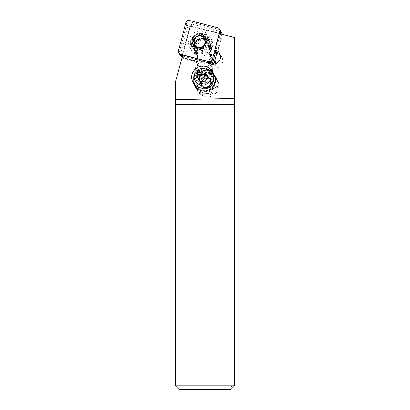<?xml version="1.0" encoding="UTF-8"?>
<svg xmlns="http://www.w3.org/2000/svg" width="410" height="410" viewBox="0 0 410 410"><rect width="100%" height="100%" fill="white"/><g stroke="black" fill="none" stroke-linecap="round" stroke-linejoin="round"><path stroke-width="0.31" stroke-dasharray="2.05 1.54" d="M215.803 51.03L220.401 33.866M220.406 30.576A2.952 2.921 -30 0 0 218.607 29.218L190.424 21.996A2.952 2.921 -30 0 0 186.816 24.103L179.288 52.203A2.952 2.921 -30 0 0 179.58 54.407M182.44 56.042L208.562 62.735M205.6 38.258A7.031 6.955 150 0 1 206.061 38.945A7.031 6.955 150 0 1 206.081 38.976A7.031 6.955 150 0 1 203.483 48.503A7.031 6.955 150 0 1 193.92 46.038A7.031 6.955 150 0 1 193.899 46.007A7.031 6.955 150 0 1 193.515 45.233M193.833 39.211A7.031 6.955 150 0 1 202.76 36.059M175.475 82.051L175.475 385.81L230.835 385.81L230.835 36.541L190.44 26.189L175.475 82.051M207.66 96.883A11.429 11.306 -120 0 1 197.763 91.138A11.429 11.306 -120 0 1 207.445 74.087A11.429 11.306 -120 0 1 217.341 79.832A11.429 11.306 -120 0 1 207.66 96.883M204.482 52.096A7.38 7.38 0 0 1 211.862 59.476A7.38 7.38 0 0 1 204.482 66.861A7.38 7.38 0 0 1 197.102 59.476A7.38 7.38 0 0 1 204.482 52.096L202.504 52.367C194.432 54.212 196.211 67.245 204.482 66.861C213.964 67.214 213.964 51.737 204.482 52.096M175.475 385.81L179.165 389.5L230.835 389.5L232.68 387.655L230.835 385.81M196.216 72.939L194.314 59.788L195.18 61.449L181.902 58.046L182.763 54.837A2.583 2.557 -30 0 0 184.577 56.59L209.894 63.078A2.583 2.557 -30 0 0 213.051 61.233L220.196 34.568A1.107 1.097 -30 0 0 219.411 33.236L191.244 26.014A1.107 1.097 -30 0 0 189.897 26.804L182.752 53.469A2.583 2.557 -30 0 0 182.763 54.837L190.44 26.189L221.759 34.215L216.654 53.274A7.38 7.303 -30 0 0 215.219 53.136A7.38 7.303 150 0 0 210.197 55.104L210.35 55.37A7.38 7.303 150 0 1 216.813 53.541M182.711 55.037L181.902 58.046M207.183 61.305L208.347 63.258L201.684 60.788C197.072 59.476 194.612 59.142 194.314 59.788M210.407 70.643L209.843 70.187A11.075 10.952 150 0 1 209.669 89.16A11.075 10.952 150 0 1 196.969 71.437A11.075 10.952 150 0 1 209.843 70.187C208.654 68.875 206.368 68.091 202.986 67.824C199.496 68.624 197.487 69.828 196.969 71.437L196.672 71.981A11.075 10.952 -30 0 0 209.771 89.334A11.075 10.952 -30 0 0 210.407 70.643L211.673 71.668L212.954 73.887L211.878 66.435L212.954 73.887M220.339 55.319A7.38 7.303 150 0 1 211.375 66.943L208.347 63.258M198.235 75.348C199.89 68.695 210.202 67.696 212.693 73.944C211.719 73.241 209.674 72.775 206.553 72.544L205.564 72.601C202.043 73.329 199.603 74.246 198.235 75.348L197.553 75.384L196.226 73.011M194.355 59.901L196.272 73.164L196.672 71.981M205.707 91.543A11.075 10.952 150 0 1 195.15 86.151A11.075 10.952 150 0 1 203.765 69.685A11.075 10.952 150 0 1 214.327 75.076A11.075 10.952 150 0 1 205.707 91.543M210.397 72.929C206.681 71.678 204.764 73.195 204.621 70.356L209.792 71.314A11.075 10.952 -30 0 1 206.117 92.25A11.075 10.952 -30 0 1 198.814 72.38L198.486 74.64L210.622 73.462L209.792 71.314M204.621 70.356A11.075 10.952 -30 0 0 203.729 70.438C204.272 73.262 202.053 72.119 198.583 74.077M210.622 73.462L211.391 73.482L211.919 74.4L211.483 74.507L198.353 75.717L196.354 50.671L195.852 49.805L194.981 50.112L195.211 50.517L197.497 50.563L196.354 50.671L199.757 72.447C203.052 69.843 206.537 69.505 210.212 71.427L211.483 74.507M209.664 71.243L208.803 69.305L210.002 59.255L211.391 73.482M208.803 69.305L203.97 68.721L199.311 70.228L198.911 72.288L203.729 70.438M199.311 70.228L196.436 60.572L197.825 74.799L198.486 74.64M197.825 74.799L198.353 75.717M198.855 75.732L199.757 72.447M209.418 48.488L210.535 48.6L210.766 49.005L208.772 49.466L209.92 49.354L209.418 48.488L209.208 46.12L208.331 44.593L210.002 59.255A16.144 15.969 150 0 1 196.436 60.572L194.832 46.55M194.776 46.048L195.642 47.437L195.852 49.805L195.647 47.452L194.314 47.811L194.981 50.112M208.772 49.466L208.987 46.714C208.183 39.524 196.416 40.667 196.826 47.898L197.497 50.563M211.919 74.4L209.92 49.354L210.212 71.427M194.724 45.961L193.976 43.24L195.047 45.079L194.76 45.915M205.876 39.919L202.929 38.355L200.71 38.104C197.041 38.827 195.15 41.154 195.047 45.079L194.735 45.53L195.047 45.079A6.273 6.206 -30 0 0 201.812 50.491A6.273 6.206 -30 0 0 207.506 43.87L206.445 42.03A6.273 6.206 150 0 1 194.765 45.592A6.273 6.206 150 0 1 193.986 43.24M208.331 44.593L207.506 43.87L206.112 40.329M206.092 40.108L207.424 41.789L208.28 44.213M202.929 38.355C203.975 38.417 205.215 39.38 206.645 41.251L200.71 38.104L197.881 39.237L194.735 45.53M195.068 45.146L195.826 47.432L194.765 45.592C197.282 50.942 206.773 48.472 206.435 42.373L206.445 42.03C206.835 44.039 204.564 48.805 200.551 48.918L198.665 48.816L196.954 48.17L195.462 46.976M205.656 43.486L203.642 46.796L200.198 48.308L196.636 47.539M210.535 48.6L210.801 46.207L210.217 43.516L208.767 41.169L206.609 39.447L203.995 38.53L201.802 38.453C196.672 39.493 194.176 42.614 194.314 47.811M210.766 49.005A8.302 8.215 -30 0 0 202.017 38.832A8.302 8.215 -30 0 0 195.211 50.517M205.072 71.94A11.075 10.952 150 0 1 215.629 77.331A11.075 10.952 150 0 1 207.009 93.798A11.075 10.952 150 0 1 196.451 88.406A11.075 10.952 150 0 1 205.072 71.94M205.881 73.349A11.075 10.952 -30 0 0 197.266 89.816A11.075 10.952 -30 0 0 207.824 95.212A11.075 10.952 -30 0 0 216.444 78.74A11.075 10.952 -30 0 0 205.881 73.349M207.798 93.623A9.225 9.128 150 0 1 197.825 85.403A9.225 9.128 150 0 1 206.179 75.404A9.225 9.128 150 0 1 216.157 83.625A9.225 9.128 150 0 1 207.798 93.623M212.283 83.999L210.038 88.811L204.749 89.324L201.699 85.029L203.939 80.216L209.233 79.704L212.283 83.999L209.233 79.704M210.038 88.811L209.32 87.566L204.026 88.078L204.749 89.324M209.32 87.566L211.565 82.753M203.939 80.216L203.222 78.971L208.511 78.459M203.222 78.971L200.977 83.783L204.026 88.078M201.699 85.029L200.977 83.783M206.676 87.822A4.612 4.561 150 0 1 202.099 81.38A4.612 4.561 150 0 1 210.268 80.96A4.612 4.561 150 0 1 206.676 87.822M205.635 78.315A4.612 4.561 -30 0 0 202.043 85.177A4.612 4.561 -30 0 0 206.445 87.422A4.612 4.561 -30 0 0 210.038 80.565A4.612 4.561 -30 0 0 205.635 78.315M193.095 82.594A11.075 10.952 -30 0 0 193.115 82.625A11.075 10.952 -30 0 0 202.704 88.073A11.075 10.952 150 0 0 203.673 88.022A11.075 10.952 -30 0 0 212.277 71.524M196.569 71.76A11.306 11.183 -30 0 0 204.298 91.061A11.306 11.183 -30 0 0 210.468 70.412M195.18 61.449L194.56 53.966A11.444 11.316 150 0 1 204.226 33.738A11.444 11.316 150 0 1 209.925 52.055A11.444 11.316 150 0 1 194.56 53.966L194.171 49.569L194.786 50.63L196.749 59.686A7.749 6.852 167.8 0 1 202.504 52.367M196.749 59.686L197.625 73.231L196.477 67.932L197.553 75.384M198.179 75.399A7.749 6.852 167.8 0 1 197.748 74.123A7.749 6.852 167.8 0 1 197.625 73.231M211.878 66.435L213.026 71.735A7.749 6.852 167.8 0 1 212.754 73.984M213.026 71.735L212.149 58.189L210.186 49.133L209.571 48.072A8.579 8.487 -30 0 0 208.818 40.631A8.579 8.487 150 0 0 197.379 37.192A8.579 8.487 150 0 0 193.494 48.334L193.566 48.329A8.579 8.487 -30 0 0 194.171 49.569M204.001 52.085A7.749 6.852 167.8 0 1 212.021 57.297A7.749 6.852 167.8 0 1 212.149 58.189M194.786 50.63L196.195 52.905C197.292 49.492 199.532 47.529 202.909 47.022C206.312 46.873 208.859 48.37 210.54 51.511L210.186 49.133M209.571 48.072L210.197 55.104M182.142 57.159A4.428 4.382 -30 0 0 183.962 58.128L209.284 64.616A4.428 4.382 -30 0 0 212.431 64.257M195.165 60.767L182.076 57.415M221.538 32.569A2.952 2.921 -30 0 0 219.75 31.227L191.588 24.006A2.952 2.921 -30 0 0 187.98 26.117L180.836 52.777A4.428 4.382 -30 0 0 181.266 56.088M216.992 52.869L221.836 34.794A2.952 2.921 -30 0 0 221.928 34.255M213.538 59.45A4.428 4.382 150 0 1 208.126 62.612L182.809 56.124A4.428 4.382 150 0 1 179.683 50.778L186.827 24.113A2.952 2.921 150 0 1 190.43 22.007L218.597 29.223A2.952 2.921 150 0 1 220.683 32.79L213.543 59.465M202.935 31.498A11.444 11.316 -30 0 0 188.969 39.667A11.444 11.316 -30 0 0 197.046 53.484A11.444 11.316 -30 0 0 211.017 45.315A11.444 11.316 -30 0 0 202.935 31.498M193.494 48.334L192.244 46.694A8.856 8.764 -30 0 0 208.9 45.074L209.828 44.751A9.871 9.768 150 0 0 192.818 36.413A9.871 9.768 150 0 0 191.055 46.576L192.244 46.694A8.856 8.764 150 0 1 202.601 34.553A8.856 8.764 150 0 1 208.9 45.074L208.644 45.167L210.289 48.016A8.579 8.487 -30 0 0 209.541 41.876A8.579 8.487 -30 0 0 194.284 49.574L193.566 48.329M205.979 39.452A7.657 7.575 150 0 1 209.31 48.113L207.665 45.259L209.828 44.751M209.31 48.113L210.289 48.016M192.567 46.73A8.579 8.487 150 0 1 199.603 34.65A8.579 8.487 150 0 1 208.644 45.167M198.814 52.91A8.856 8.764 150 0 1 194.094 39.104A8.856 8.764 150 0 1 208.762 39.97A8.856 8.764 150 0 1 198.814 52.91M194.284 49.574L195.196 49.487A7.657 7.575 150 0 1 194.366 46.161M191.055 46.576L193.546 46.632L195.196 49.487M191.706 46.448A9.215 9.112 150 0 1 199.347 33.681A9.215 9.112 150 0 1 209.11 44.757M207.665 45.259A7.657 7.575 -30 0 0 193.817 39.257M193.751 39.365A7.657 7.575 -30 0 0 193.546 46.632M194.391 45.387A7.657 7.575 150 0 1 205.441 39.16M209.541 41.876L208.818 40.631M196.195 52.905A8.579 8.487 150 0 1 202.96 39.119A8.579 8.487 150 0 1 210.54 51.511M211.375 66.943L210.35 55.37M216.654 53.274L217.31 53.356L222.394 34.378L221.759 34.215M219.406 33.61L222.394 34.378M230.835 36.541L234.525 37.484L234.525 385.81L232.68 387.655M215.434 63.898L215.317 68.045M198.179 75.373L196.477 67.932M207.803 76.245L208.89 78.125L207.767 80.529A4.612 4.561 -30 0 0 207.685 76.501M207.706 76.46L208.89 78.125M204.001 83.194A4.612 4.561 -30 0 0 207.767 80.529L206.65 82.938L201.356 83.45L199.829 81.303A4.612 4.561 -30 0 0 204.001 83.194M207.68 76.511A4.612 4.561 150 0 1 204.272 83.666A4.612 4.561 150 0 1 199.445 80.406M206.65 82.938L205.564 81.057M200.27 81.569L201.356 83.45M199.219 80.093A4.612 4.561 -30 0 0 199.829 81.303L198.404 78.94M197.22 77.275L198.307 79.156M217.746 27.721L219.75 31.227L219.411 33.236M190.424 21.996L189.563 20.5M185.955 22.606L186.816 24.103M179.288 52.203L178.427 50.707M211.673 71.668L210.858 66.046M205.133 90.241A10.706 10.588 150 0 1 193.561 80.708A10.706 10.588 150 0 1 203.257 69.105A10.706 10.588 150 0 1 214.83 78.643A10.706 10.588 150 0 1 205.133 90.241M203.555 71.166A8.856 8.764 150 0 1 212.001 75.481A8.856 8.764 150 0 1 205.108 88.652A8.856 8.764 150 0 1 196.662 84.337A8.856 8.764 150 0 1 203.555 71.166M203.826 71.632A8.856 8.764 -30 0 0 196.928 84.808A8.856 8.764 -30 0 0 205.379 89.124A8.856 8.764 -30 0 0 212.272 75.947A8.856 8.764 -30 0 0 203.826 71.632M205.676 91.179A10.706 10.588 -30 0 0 215.373 79.581A10.706 10.588 -30 0 0 203.801 70.049A10.706 10.588 -30 0 0 194.104 81.646A10.706 10.588 -30 0 0 205.676 91.179M205.897 87.863A6.273 6.206 -30 0 0 211.58 81.067A6.273 6.206 -30 0 0 204.8 75.476A6.273 6.206 -30 0 0 199.116 82.277A6.273 6.206 -30 0 0 205.897 87.863M210.801 46.207L209.208 46.12A6.826 6.755 -30 0 0 200.393 40.334A6.826 6.755 -30 0 0 195.642 47.437L195.647 47.452C195.744 42.163 199.127 40.436 201.484 40.098C204.467 39.796 206.753 40.887 208.341 43.368L207.429 41.784M200.198 48.308L200.136 47.888M205.933 87.156A5.35 5.294 150 0 1 200.833 84.552A5.35 5.294 150 0 1 204.995 76.593A5.35 5.294 150 0 1 210.099 79.197A5.35 5.294 150 0 1 205.933 87.156C203.693 87.263 201.997 86.397 200.833 84.552L201.084 84.988A5.35 5.294 -30 0 0 206.189 87.596A5.35 5.294 -30 0 0 210.356 79.637A5.35 5.294 -30 0 0 205.251 77.029A5.35 5.294 -30 0 0 201.084 84.988C199.603 80.898 200.997 78.248 205.266 77.044C207.491 76.926 209.187 77.787 210.356 79.637L210.099 79.197C211.58 83.291 210.186 85.936 205.917 87.14M206.384 88.709A6.273 6.206 150 0 1 199.603 83.122A6.273 6.206 150 0 1 205.287 76.321A6.273 6.206 150 0 1 212.067 81.913A6.273 6.206 150 0 1 206.384 88.709M209.894 63.078L209.284 64.616L208.126 62.612M182.809 56.124L183.962 58.128L184.577 56.59M220.196 34.568L221.836 34.794L221.456 34.138M214.691 61.454L213.051 61.233M182.752 53.469L180.836 52.777L179.683 50.778M186.827 24.113L187.98 26.117L189.897 26.804M191.244 26.014L191.588 24.006L190.43 22.007M205.215 37.484L206.081 38.976M193.038 44.511L193.899 46.007M205.092 88.637C211.299 88.299 215.291 80.632 212.001 75.481L212.272 75.947C210.33 72.883 207.522 71.448 203.842 71.647C197.635 71.991 193.638 79.658 196.928 84.808L196.662 84.337C198.604 87.407 201.412 88.842 205.092 88.637M214.327 75.076L214.732 75.783M197.892 39.252C196.185 40.226 195.242 42.199 195.073 45.161M209.94 42.881L209.72 42.502M195.15 86.151L195.555 86.853M196.451 88.406L197.266 89.816M215.629 77.331L216.444 78.74M202.043 85.177L202.273 85.577M210.038 80.565L210.268 80.96M197.763 91.138L194.509 85.5M212.021 57.297L210.427 49.943M180.113 54.084L181.015 55.652M192.649 47.488L193.423 48.831M207.993 38.632L208.762 39.97M206.988 39.293L208.634 42.148M210.391 43.337L208.982 40.892M195.529 51.921L194.12 49.477M207.788 38.832L208.716 40.436M221.713 57.031L219.54 53.274M217.341 79.832L214.087 74.2M212.98 73.892L212.149 68.162M197.748 74.123L197.056 70.925M207.593 76.332L207.865 76.803M199.603 80.944L199.875 81.416"/><path stroke-width="0.61" d="M219.827 31.288L212.298 59.388A2.952 2.921 150 0 1 208.695 61.495L180.513 54.274A2.952 2.921 150 0 1 178.427 50.707L185.955 22.606A2.952 2.921 150 0 1 189.563 20.5L217.746 27.721A2.952 2.921 150 0 1 219.827 31.288L212.298 59.388A2.952 2.921 150 0 1 208.695 61.495L180.513 54.274A2.952 2.921 150 0 1 178.427 50.707L185.955 22.606A2.952 2.921 150 0 1 189.563 20.5L217.746 27.721A2.952 2.921 150 0 1 219.827 31.288L220.693 32.785A2.952 2.921 -30 0 0 220.406 30.576L219.54 29.084M205.2 37.448A7.031 6.955 -30 0 0 195.631 34.983A7.031 6.955 -30 0 0 193.059 44.546A7.031 6.955 -30 0 0 202.622 47.012A7.031 6.955 -30 0 0 205.215 37.484A7.031 6.955 -30 0 0 205.2 37.448M208.562 62.735L209.556 62.991A2.952 2.921 -30 0 0 213.164 60.88L215.803 51.03M220.401 33.866L220.693 32.785M178.714 52.91L179.58 54.407A2.952 2.921 -30 0 0 181.374 55.765L182.44 56.042M193.515 45.233A7.031 6.955 150 0 1 193.833 39.211M202.76 36.059A7.031 6.955 150 0 1 205.6 38.258M175.475 385.81L179.165 389.5L230.835 389.5L234.525 385.81L234.525 98.461L175.475 99.599L175.475 385.81L234.525 385.81M216.654 53.274L217.31 53.356L215.05 49.871A7.38 7.303 -30 0 1 213.149 64.283A7.38 7.303 -30 0 1 207.183 61.305L182.711 55.037L175.475 82.051L175.475 99.599M215.05 49.871L219.406 33.61L234.525 37.484L234.525 98.461M202.668 88.012A11.075 10.952 -30 0 0 212.257 71.494A11.075 10.952 -30 0 0 202.668 66.051A11.075 10.952 -30 0 0 193.079 82.569A11.075 10.952 -30 0 0 202.668 88.012M194.832 46.55L194.776 46.048M195.462 46.976L194.263 45.161L194.022 38.781L199.029 35.193L204.964 38.34L205.656 43.486M196.636 47.539L194.263 45.161M200.075 47.483C192.936 48.324 191.875 36.372 199.04 35.824C206.184 34.988 207.245 46.935 200.075 47.483L200.136 47.888M212.277 71.524A11.075 10.952 -30 0 0 202.704 66.107A11.075 10.952 150 0 0 201.73 66.159A11.075 10.952 -30 0 0 193.095 82.594M221.928 34.255A2.952 2.921 -30 0 0 221.538 32.569M212.431 64.257A4.428 4.382 -30 0 0 214.691 61.454L216.992 52.869M181.015 55.652L181.266 56.088A4.428 4.382 -30 0 0 181.281 56.108A4.428 4.382 -30 0 0 182.142 57.159M205.441 39.16A7.657 7.575 150 0 1 205.979 39.452M194.366 46.161A7.657 7.575 150 0 1 194.391 45.387M216.813 53.541A7.38 7.303 150 0 1 220.339 55.319M215.516 61.064L215.434 63.898M201.766 68.378A8.487 8.395 -30 0 0 194.079 77.577A8.487 8.395 -30 0 0 203.257 85.142A8.487 8.395 -30 0 0 210.945 75.942A8.487 8.395 -30 0 0 201.766 68.378M207.803 76.245L204.754 71.95L199.46 72.462L197.22 77.275L200.27 81.569L205.564 81.057L207.803 76.245M204.754 71.95L205.84 73.831L203.196 74.087L200.546 74.343L199.46 72.462M205.84 73.831L207.706 76.46M207.685 76.501A4.612 4.561 -30 0 0 199.219 80.093M199.445 80.406A4.612 4.561 150 0 1 207.68 76.511M198.404 78.94L200.546 74.343M209.556 62.991L208.695 61.495M212.298 59.388L213.164 60.88M180.513 54.274L181.374 55.765M199.04 35.824L199.029 35.193M213.543 59.465L214.691 61.454M221.456 34.138L220.688 32.8M234.525 104.442L175.475 104.442M175.475 100.875L234.525 100.875M206.112 40.329L204.964 38.34M220.529 30.822L221.549 32.585"/></g></svg>
